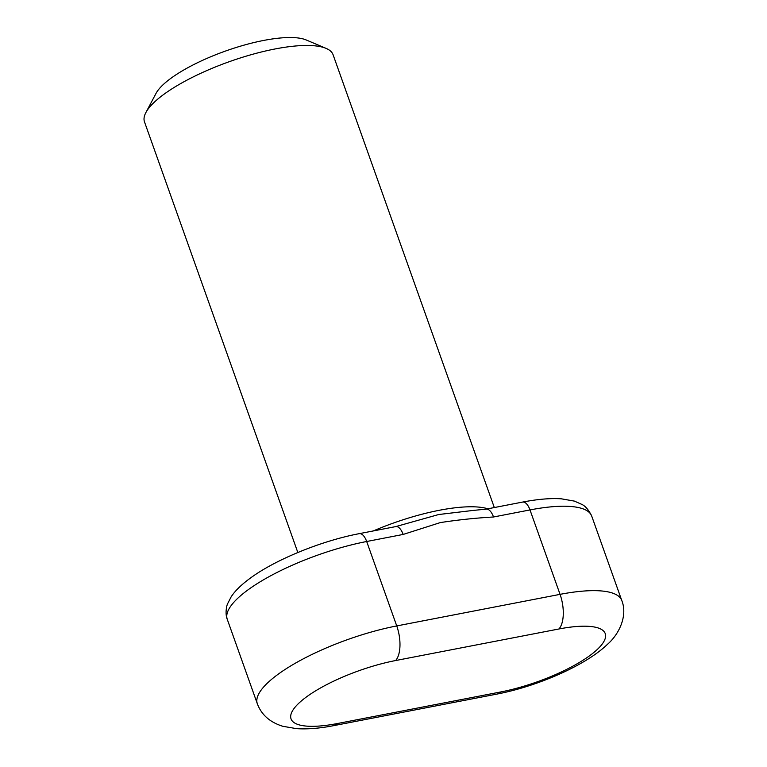 <?xml version="1.0" encoding="UTF-8"?>
<svg xmlns="http://www.w3.org/2000/svg" width="767" height="767" viewBox="0 0 767 767"><rect width="100%" height="100%" fill="white"/><g stroke="black" fill="none" stroke-linecap="round" stroke-linejoin="round"><path stroke-width="1.15" d="M297.836 552.508L144.493 121.886A100.094 28.264 -19.6 0 1 145.883 112.557A100.094 28.264 -19.6 0 1 151.3 105.223A100.094 28.264 -19.6 0 1 238.566 58.532A100.094 28.264 -19.6 0 1 326.109 48.388A100.094 28.264 -19.6 0 1 333.079 54.735L494.312 507.543M326.109 48.388L306.186 39.961A83.411 23.547 160.4 0 0 233.235 48.417A83.411 23.547 160.4 0 0 160.504 87.323A83.411 23.547 160.4 0 0 155.998 93.44L145.883 112.557M395.619 660.54L558.932 628.978A80.075 22.607 -19.6 0 1 599.794 646.945A80.075 22.607 -19.6 0 1 500.669 691.968A26.692 12.157 79.1 0 1 497.141 694.049L333.827 725.62A26.692 12.157 -100.9 0 0 337.355 723.54A80.075 22.607 -19.6 0 1 296.493 705.573A80.075 22.607 -19.6 0 1 395.619 660.54A26.692 12.157 -100.9 0 0 396.74 625.93L366.684 541.502L403.154 534.446A13.346 6.078 -100.9 0 0 395.772 526.593L438.743 514.513L471.063 510.678M485.875 509.192A13.346 6.078 79.1 0 1 486.115 509.135A13.346 6.078 79.1 0 1 493.517 516.987L529.997 509.93A13.346 6.078 -100.9 0 0 522.605 502.078C537.744 499.164 550.677 498.08 561.406 498.828L574.397 501.11L581.779 504.37C585.403 506.038 588.72 509.95 591.721 516.114A106.766 30.143 -19.6 0 0 529.997 509.93L560.054 594.358L396.74 625.93A106.766 30.143 160.4 0 0 257.319 703.732L227.262 619.314A106.766 30.143 -19.6 0 1 366.684 541.502A13.346 6.078 -100.9 0 0 359.292 533.65C322.14 540.649 276.341 559.191 251.049 577.609C241.845 584.233 235.22 590.628 231.183 596.774L227.607 603.725C226.543 605.757 224.971 613.811 227.262 619.314M403.154 534.446L440.287 522.595C457.774 519.892 475.521 518.022 493.517 516.987M522.605 502.078L486.125 509.135L470.439 510.707M487.87 508.789A100.094 28.264 160.4 0 0 392.56 523.362A100.094 28.264 160.4 0 0 373.27 530.946M558.932 628.978A26.692 12.157 -100.9 0 0 560.054 594.358A106.766 30.143 160.4 0 1 621.788 600.542L591.721 516.114M500.669 691.968L337.355 723.54M333.827 725.62C319.868 728.353 307.452 729.369 296.57 728.65L282.87 726.301C269.974 722.332 261.451 714.815 257.319 703.732M497.141 694.049C537.389 686.312 585.451 665.507 607.196 644.577C619.515 634.021 627.789 615.287 621.788 600.542M359.292 533.65L395.772 526.593"/></g></svg>
